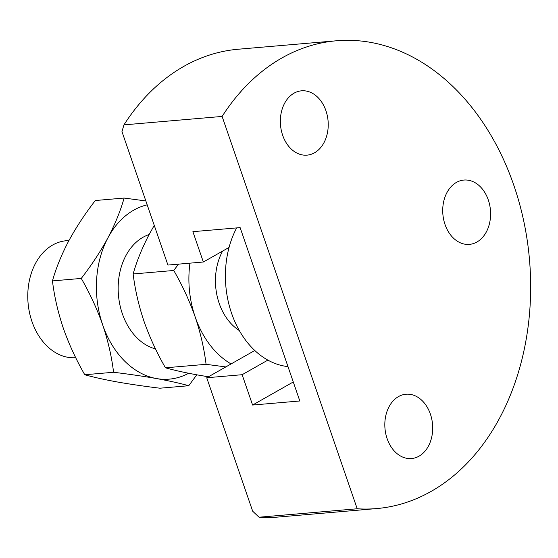 <?xml version="1.0" encoding="UTF-8"?>
<svg xmlns="http://www.w3.org/2000/svg" width="558" height="558" viewBox="0 0 558 558"><rect width="100%" height="100%" fill="white"/><g stroke="black" fill="none" stroke-linecap="round" stroke-linejoin="round"><path stroke-width="0.84" d="M121.965 131.604L167.923 265.057L203.342 262.009L192.894 231.675L240.128 227.608L299.82 400.979L252.593 405.045L242.144 374.704L206.725 377.752L252.676 511.205L259.045 517.217L357.204 508.77L222.112 116.434L123.953 124.873L121.965 131.604M254.783 350.494L206.725 377.752M267.875 360.112L242.144 374.704M229.073 247.424L203.342 262.009M293.278 381.972L252.593 405.045M488.299 199.945A32.28 23.868 -94.9 0 1 469.431 244.376A32.28 23.868 -94.9 0 1 442.878 214.265A32.28 23.868 -94.9 0 1 463.9 180.06A32.28 23.868 -94.9 0 1 488.299 199.945M430.392 414.113A32.28 23.868 -94.9 0 1 411.525 458.543A32.28 23.868 -94.9 0 1 384.978 428.425A32.28 23.868 -94.9 0 1 405.994 394.22A32.28 23.868 -94.9 0 1 430.392 414.113M282.655 135.252A32.28 23.868 85.1 0 0 307.053 155.138A32.28 23.868 85.1 0 0 328.076 120.933A32.28 23.868 85.1 0 0 301.522 90.821A32.28 23.868 85.1 0 0 282.655 135.252M123.953 124.873A234.758 173.615 -94.9 0 1 238.252 49.23L336.411 40.783A234.758 173.615 -94.9 0 1 529.5 259.805A234.758 173.615 -94.9 0 1 376.636 508.575A234.758 173.615 -94.9 0 1 357.204 508.77M376.636 508.575L278.477 517.015A234.758 173.615 -94.9 0 1 259.045 517.217M222.112 116.434A234.758 173.615 -94.9 0 1 336.411 40.783M225.809 366.927L206.069 364.318L165.454 367.806C174.34 370.296 185.11 372.688 197.755 374.99L208.413 376.79M154.259 225.39L149.286 234.234C142.13 247.919 136.745 261.165 133.139 273.971L173.761 270.477L178.497 264.15M231.075 363.942A88.031 65.105 -94.9 0 1 195.188 316.944C200.573 333.042 204.2 348.834 206.069 364.318M173.761 270.477C182.445 285.57 189.587 301.062 195.188 316.944A88.031 65.105 -94.9 0 1 189.957 263.16M75.735 357.727A58.688 43.405 -94.9 0 1 29.372 312.006A58.688 43.405 -94.9 0 1 52.647 245.032A58.688 43.405 -94.9 0 1 66.276 240.735L68.962 240.505M133.139 273.971C135.057 289.651 138.684 305.442 144.02 321.345C149.711 337.416 156.854 352.9 165.454 367.806M239.291 330.503A52.236 38.628 -94.9 0 1 222.614 251.079M287.984 366.599A86.567 64.017 -94.9 0 1 232.428 315.668A86.567 64.017 -94.9 0 1 236.655 227.908M84.767 374.746C93.653 377.236 104.423 379.628 117.068 381.93C130.028 384.211 144.313 386.303 159.923 388.208L188.737 385.731C179.843 383.241 169.074 380.849 156.428 378.547C143.476 376.266 129.191 374.174 113.574 372.27L84.767 374.746C76.083 359.652 68.941 344.16 63.333 328.278C57.948 312.173 54.321 296.382 52.452 280.904C56.058 268.105 61.443 254.86 68.606 241.168C76.028 227.49 84.928 213.937 95.299 200.524L124.113 198.048L145.84 200.943M81.266 278.428C91.638 265.015 100.538 251.47 107.959 237.785A88.031 65.105 85.1 0 0 102.693 324.896C96.994 308.811 89.852 293.32 81.266 278.428L52.452 280.904M147.186 204.842A88.031 65.105 85.1 0 0 107.959 237.785C115.122 224.093 120.507 210.847 124.113 198.048M113.574 372.27C111.663 356.59 108.036 340.799 102.693 324.896A88.031 65.105 85.1 0 0 156.428 378.547A88.031 65.105 85.1 0 0 188.66 373.267M196.786 374.816L188.737 385.731M149.132 234.527A58.688 43.405 85.1 0 0 118.282 292.769A58.688 43.405 85.1 0 0 155.501 348.917"/></g></svg>

